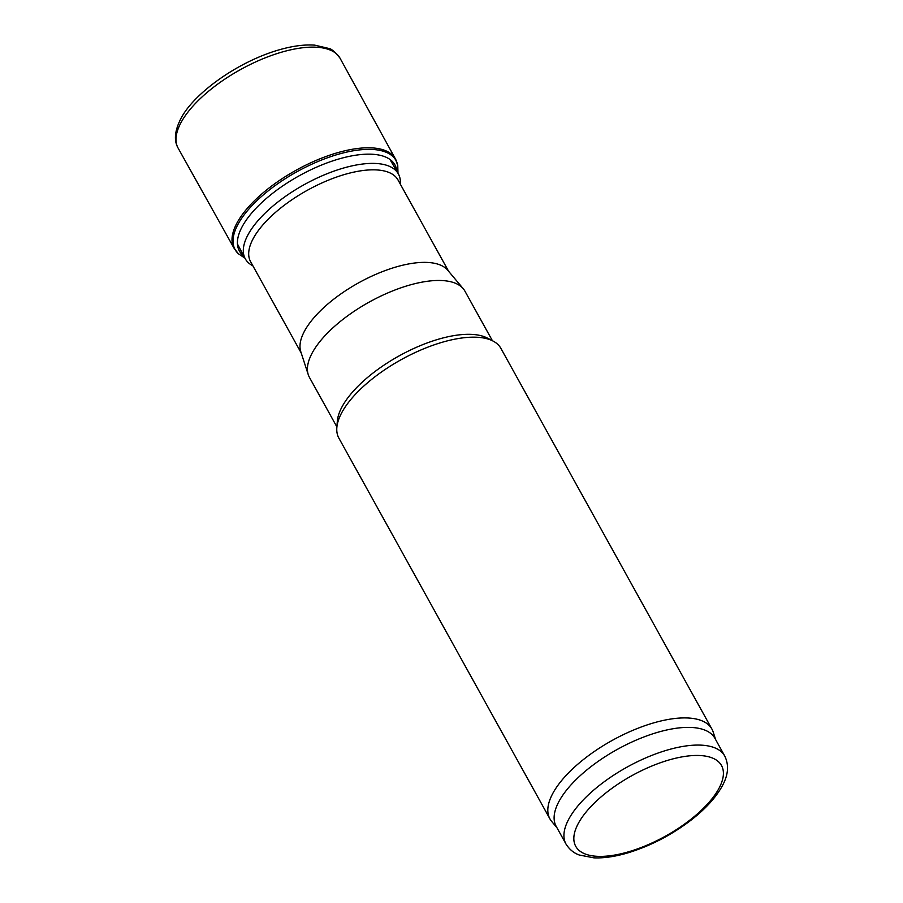 <?xml version="1.0" encoding="UTF-8"?>
<svg xmlns="http://www.w3.org/2000/svg" width="903" height="903" viewBox="0 0 903 903"><rect width="100%" height="100%" fill="white"/><g stroke="black" fill="none" stroke-linecap="round" stroke-linejoin="round"><path stroke-width="1.35" d="M400.3 184.11L400.322 183.828A87.512 36.323 151 0 0 398.246 173.715A87.512 36.323 151 0 0 374.598 163.42A87.512 36.323 151 0 0 282.391 198.592A87.512 36.323 151 0 0 245.164 258.574A87.512 36.323 151 0 0 252.637 265.696L252.885 265.821M448.644 271.318L398.031 180.002A84.272 34.98 151 0 0 375.117 169.854A84.272 34.98 151 0 0 286.07 203.909A84.272 34.98 151 0 0 250.616 261.723L301.23 353.028M492.406 340.724L464.955 291.195A88.9 36.899 151 0 0 463.273 288.746L447.719 270.223A84.272 34.98 151 0 0 426.419 262.401A84.272 34.98 151 0 0 340.025 294.525A84.272 34.98 151 0 0 300.789 351.673L308.262 374.666A88.9 36.899 151 0 0 309.447 377.398L336.898 426.927M463.273 288.746A88.9 36.899 151 0 0 440.788 280.494A88.9 36.899 151 0 0 349.653 314.391A88.9 36.899 151 0 0 308.262 374.666M715.673 739.681L713.156 731.938A92.603 38.434 151 0 0 711.925 729.093L500.883 348.355A92.603 38.434 151 0 0 493.106 341.086L487.349 338.072A88.9 36.899 151 0 0 470.644 334.336A88.9 36.899 151 0 0 386.202 363.672A88.9 36.899 151 0 0 337.327 421.227L336.83 427.717A92.603 38.434 151 0 0 338.885 438.147L549.927 818.886A92.603 38.434 151 0 0 551.688 821.448L556.914 827.679M493.106 341.086A92.603 38.434 151 0 0 475.7 337.203A92.603 38.434 151 0 0 387.748 367.758A92.603 38.434 151 0 0 336.83 427.717M711.925 729.093A92.603 38.434 151 0 0 686.743 717.941A92.603 38.434 151 0 0 588.891 755.36A92.603 38.434 151 0 0 549.927 818.886M724.737 756.037L714.939 738.349A90.751 37.666 151 0 0 690.264 727.412A90.751 37.666 151 0 0 594.366 764.096A90.751 37.666 151 0 0 556.18 826.347L565.989 844.034C571.227 852.342 577.627 854.351 579.207 854.994L593.903 857.85C603.983 858.256 615.327 856.597 627.924 852.861C650.442 845.964 671.471 835.072 691.021 820.161C705.119 809.223 715.402 798.06 721.858 786.694C728.269 775.44 729.24 765.213 724.737 756.037A90.751 37.666 151 0 0 700.073 745.099A90.751 37.666 151 0 0 604.175 781.784A90.751 37.666 151 0 0 565.989 844.034M340.183 58.481A92.603 38.434 151 0 0 339.934 58.018A92.603 38.434 151 0 0 240.469 69.599A92.603 38.434 151 0 0 177.947 147.81A92.603 38.434 151 0 0 178.207 148.261L234.08 248.269A92.219 38.276 151 0 1 296.218 170.159A92.219 38.276 151 0 1 395.39 158.86L340.183 58.481M396.868 171.344A88.889 36.888 151 0 0 299.299 175.724A88.889 36.888 151 0 0 243.878 256.147M698.866 755.484A83.347 34.596 151 0 0 575.516 829.654A83.347 34.596 151 0 0 671.505 832.656A83.347 34.596 151 0 0 698.866 755.484M396.744 162.021A92.219 38.276 151 0 0 395.39 158.86L397.76 165.463A91.959 38.163 151 0 0 297.053 171.672A91.959 38.163 151 0 0 238.415 253.788L234.08 248.269M237.455 244.013L245.164 258.574M389.983 159.459L398.246 173.715M339.934 58.018C334.787 51.742 331.096 48.559 328.85 48.446L314.775 45.15C304.593 44.416 292.899 45.929 279.704 49.676C236.53 61.878 191.775 95.075 180.137 120.11C174.697 131.375 173.963 140.608 177.947 147.81M397.986 173.263L397.76 165.463M238.415 253.788L244.916 258.1"/></g></svg>
